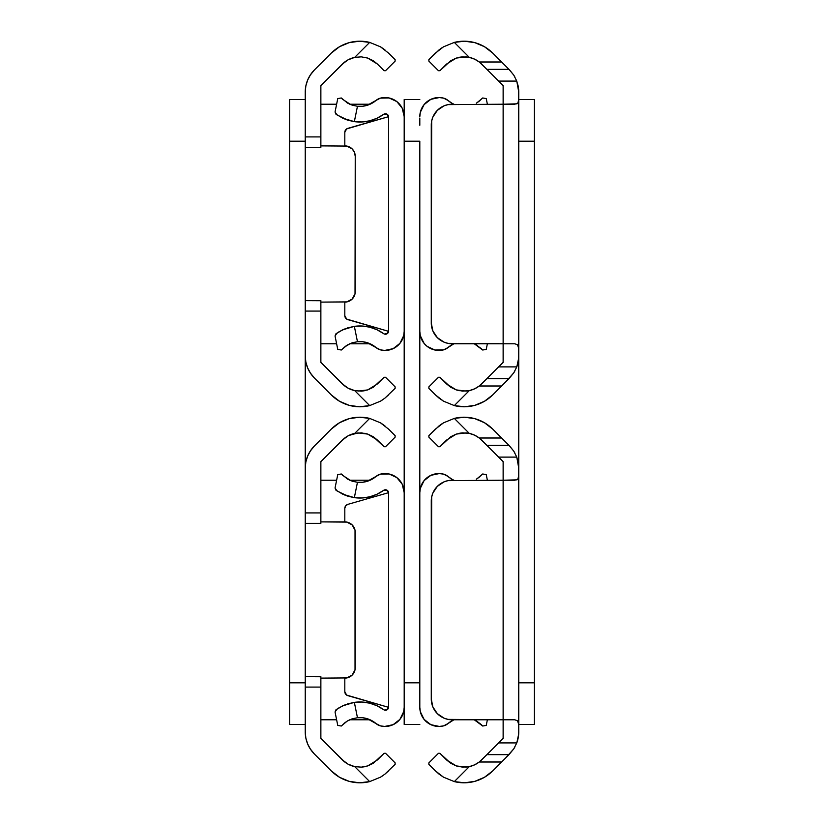 <?xml version="1.0" encoding="UTF-8"?>
<svg xmlns="http://www.w3.org/2000/svg" width="824" height="824" viewBox="0 0 824 824"><rect width="100%" height="100%" fill="white"/><g stroke="black" fill="none" stroke-linecap="round" stroke-linejoin="round"><path stroke-width="1.24" d="M320.866 523.343L305.241 523.343L305.241 468.094A31.25 31.25 0 0 1 314.387 446L331.341 429.047A40.417 40.417 0 0 1 369.677 418.407L380.461 422.815L388.495 429.047L380.482 422.825L369.677 418.407L359.377 417.212L349.108 418.685L339.56 422.712L331.341 429.047L314.387 446L310.493 450.749L307.62 456.136L305.838 461.986L305.241 468.094L305.241 512.93L320.866 512.93L320.866 523.343L320.866 461.625L320.866 512.93L305.241 512.93L305.241 523.343L320.866 523.343M320.866 676.71L320.866 738.386L320.866 687.082L305.241 687.082L305.241 731.918L305.838 738.016L307.62 743.876L310.504 749.274L314.387 754.011L331.341 770.965L339.56 777.3L349.108 781.327L359.377 782.8L369.677 781.605L354.691 766.619L348.645 764.466M344.751 438.007L320.866 461.625L342.393 440.088L346.914 436.514M348.645 435.546L357.997 432.909L367.731 434.094L377.454 440.088L373.221 436.699L384.077 446.721L377.454 440.088M346.914 763.498L342.393 759.924L320.866 738.386L344.751 762.004M367.731 765.918L373.221 763.312L384.077 753.291L377.454 759.924L367.679 765.929L361.293 767.144L354.691 766.619L348.058 764.157L342.393 759.924A24.792 24.792 0 0 0 354.691 766.619L361.334 767.144L367.731 765.918L373.241 763.292M388.495 429.047L395.129 435.669L395.129 437.142L385.55 446.721L384.077 446.721L385.55 446.721L395.129 437.142L395.129 435.669L388.495 429.047M342.393 440.088A24.792 24.792 0 0 1 354.691 433.393L369.677 418.407L354.691 433.393L361.334 432.868L354.691 433.393L348.058 435.855L342.393 440.088L337.109 445.372M361.334 432.868L367.731 434.094L361.293 432.868L354.691 433.393M384.077 753.291L385.55 753.291L395.129 762.87L395.129 764.342L384.921 774.138L395.129 764.342L395.129 762.87L385.55 753.291L384.077 753.291M367.679 765.929L361.293 767.144L354.691 766.619L369.677 781.605L380.461 777.197L384.901 774.158L380.482 777.187L369.677 781.605L380.461 777.197L369.677 781.605A40.417 40.417 0 0 1 331.341 770.965L314.387 754.011A31.25 31.25 0 0 1 305.241 731.918L305.241 676.71M305.241 676.669L305.241 523.343L305.241 687.082L320.866 687.082L320.866 676.669L305.241 676.669L320.866 676.751M361.314 767.144L364.249 766.804M380.482 777.187L382.182 776.115M384.911 425.853L381.059 423.176M367.679 434.083L364.682 433.29M384.921 774.138L388.495 770.965M367.731 434.094L373.241 436.72M380.461 422.815L369.677 418.407M352.188 524.95A10.413 10.413 0 0 0 344.813 521.891L320.866 521.891L346.853 522.086L352.188 524.939L355.031 530.275L355.031 669.737L352.188 675.072L346.853 677.925L320.866 678.121M355.031 669.747A10.413 10.413 0 0 0 355.237 667.708L355.237 532.304L355.237 667.708A10.413 10.413 0 0 1 344.813 678.121A10.413 10.413 0 0 0 352.188 675.062L353.475 673.496M345.658 505.854L347.831 504.36A4.161 4.161 0 0 0 345.658 505.854L344.813 508.357L344.813 521.891A10.413 10.413 0 0 1 355.237 532.304A10.413 10.413 0 0 0 355.031 530.265M320.866 719.785L336.625 719.785L320.866 719.785M349.737 719.785L370.1 719.785L349.737 719.785M337.109 754.64L342.393 759.924M307.414 743.372L309.247 747.234M310.215 748.841L314.387 754.011M314.387 446L310.215 451.171M309.247 452.778L307.414 456.64M370.1 480.227L349.737 480.227M336.625 480.227L320.866 480.227M289.615 141.192L289.615 682.808L305.241 682.808L289.615 682.808L289.615 724.471L305.241 724.471L289.615 724.471L289.615 141.192L305.241 141.192L289.615 141.192L289.615 99.529L305.241 99.529L289.615 99.529L289.615 141.192M305.241 468.094L305.241 355.906L305.241 468.094M320.866 147.331L305.241 147.331L305.241 92.082A31.25 31.25 0 0 1 314.387 69.989L331.341 53.035A40.417 40.417 0 0 1 369.677 42.395L380.461 46.803L388.495 53.035L380.482 46.814L369.677 42.395L359.377 41.2L349.108 42.673L339.56 46.7L331.341 53.035L314.387 69.989L310.493 74.737L307.62 80.124L305.838 85.984L305.241 92.082L305.241 136.918L320.866 136.918L320.866 147.331L320.866 85.614L320.866 136.918L305.241 136.918L305.241 147.331L320.866 147.331M320.866 300.698L320.866 362.375L320.866 311.07L305.241 311.07L305.241 355.906L305.838 362.004L307.62 367.864L310.504 373.262L314.387 378L331.341 394.954L339.56 401.288L349.108 405.315L359.377 406.788L369.677 405.593L354.691 390.607L348.645 388.454M344.751 61.996L320.866 85.614L342.393 64.076L346.914 60.502M348.645 59.534L354.691 57.381L361.334 56.856L367.731 58.082L377.454 64.076L373.221 60.688M346.914 387.486L342.393 383.912L320.866 362.375L344.751 385.993M357.997 391.091L367.731 389.906L373.241 387.28L384.077 377.279L377.454 383.912L367.679 389.917L361.293 391.132L354.691 390.607L348.058 388.145L342.393 383.912A24.792 24.792 0 0 0 354.691 390.607L355.216 390.72M388.495 53.035L395.129 59.658L395.129 61.131L385.55 70.71L384.077 70.71L377.454 64.076L384.077 70.71L385.55 70.71L395.129 61.131L395.129 59.658L388.495 53.035M342.393 64.076A24.792 24.792 0 0 1 354.691 57.381L369.677 42.395L354.691 57.381L361.334 56.856L354.691 57.381L348.058 59.843L342.393 64.076L337.109 69.36M361.334 56.856L367.731 58.082L361.293 56.856L354.691 57.381M384.077 377.279L385.55 377.279L395.129 386.858L395.129 388.331L384.921 398.126L395.129 388.331L395.129 386.858L385.55 377.279L384.077 377.279M373.221 387.301L367.679 389.917L361.293 391.132L354.691 390.607L369.677 405.593L380.461 401.185L384.901 398.147L380.482 401.175L369.677 405.593L380.461 401.185L369.677 405.593A40.417 40.417 0 0 1 331.341 394.954L314.387 378A31.25 31.25 0 0 1 305.241 355.906L305.241 300.698M305.241 300.657L305.241 147.331L305.241 311.07L320.866 311.07L320.866 300.657L305.241 300.657L320.866 300.739M361.314 391.132L364.249 390.792M380.482 401.175L382.182 400.103M384.911 49.842L381.059 47.164M367.679 58.071L364.682 57.278M384.921 398.126L388.495 394.954M367.731 58.082L373.241 60.708L377.454 64.076M380.461 46.803L369.677 42.395M320.866 145.879L346.853 146.075L352.188 148.928L354.444 152.306L355.237 156.292L355.031 293.725L352.188 299.061L346.853 301.914L320.866 302.109M355.031 293.725L355.237 291.696A10.413 10.413 0 0 1 344.813 302.109A10.413 10.413 0 0 0 352.188 299.05L353.475 297.485M355.237 291.696L355.237 156.292L355.237 291.696A10.413 10.413 0 0 1 355.031 293.735M352.188 148.938A10.413 10.413 0 0 0 344.813 145.879A10.413 10.413 0 0 1 355.237 156.292A10.413 10.413 0 0 0 355.031 154.253M320.866 343.773L336.625 343.773L320.866 343.773M349.737 343.773L370.1 343.773L349.737 343.773M337.109 378.628L342.393 383.912M307.414 367.36L309.247 371.222M310.215 372.829L314.387 378M314.387 69.989L310.215 75.159M309.247 76.766L307.414 80.628M370.1 104.215L349.737 104.215M336.625 104.215L320.866 104.215M384.334 710.041L387.465 709.495L388.557 707.332L386.765 709.948L384.334 710.041L386.858 709.897L388.567 707.116L388.567 492.896L388.567 707.116A3.121 3.121 0 0 1 383.613 709.649L376.959 705.746L369.688 703.171L362.055 702.038L354.351 702.367A40.417 40.417 0 0 1 383.613 709.649L384.334 710.041L383.613 709.649M404.193 492.659L404.193 707.352A19.107 19.107 0 0 1 380.42 725.872A10.413 10.413 0 0 1 376.146 723.647A24.792 24.792 0 0 0 357.462 717.725A24.792 24.792 0 0 1 376.146 723.647L380.42 725.872L384.715 726.449L393.13 724.677L399.918 719.383L403.698 711.658L404.193 707.352L404.193 492.659L402.246 484.275L396.828 477.59L389.031 473.965L380.42 474.14A19.107 19.107 0 0 1 404.193 492.659L403.698 488.354M346.307 721.669L341.301 726.026L347.12 721.165L351.899 718.93L357.462 717.725L362.488 717.735L367.411 718.765L376.146 723.647M350.427 719.486L347.677 720.835L352.26 718.816L357.462 717.725L362.488 717.735M335.852 709.928L337.006 709.104L335.049 712.008L337.758 725.408L341.301 726.026L337.758 725.408L335.049 712.008L335.852 709.928L342.702 705.828L354.351 702.367L347.44 703.954M343.248 705.581L340.961 706.704M337.15 491.011L348.089 496.264L354.351 497.644L362.055 497.974L369.688 496.841L376.959 494.266L383.613 490.362A3.121 3.121 0 0 1 388.567 492.896L387.558 490.599L384.365 489.961L386.765 490.064L388.557 492.68L386.765 490.064L383.613 490.362A40.417 40.417 0 0 1 354.351 497.644L342.712 494.184L335.852 490.084L335.049 488.004L337.758 474.603L341.301 473.985L342.537 475.293L341.301 473.985L337.758 474.603L335.049 488.004L337.006 490.908L335.852 490.084M367.411 481.247L362.488 482.277L367.411 481.247L376.146 476.365A10.413 10.413 0 0 1 380.42 474.14L376.146 476.365A24.792 24.792 0 0 1 357.462 482.287L352.25 481.195L347.677 479.177L341.301 473.985M345.287 704.726L354.351 702.367L357.462 717.725L352.25 718.816M403.698 711.658L404.193 707.352M362.488 482.277L357.462 482.287L354.341 497.644M383.613 490.362L384.365 489.961M342.712 705.828L343.958 705.262M357.462 717.725L354.351 702.367L345.277 704.726L338.551 708.084M348.089 496.264L344.896 495.142M350.973 480.742L342.537 475.293M346.348 478.363L347.687 479.187M344.02 723.369L347.687 720.825M342.712 494.184L354.351 497.644L357.462 482.287L352.25 481.195M344.813 691.655A4.161 4.161 0 0 0 347.831 695.652L388.557 707.332L346.626 695.085L344.813 691.655L344.813 678.121M347.831 504.36L388.557 492.68L347.831 504.36A4.161 4.161 0 0 0 344.813 508.357M404.193 118.038L404.193 99.529L419.807 99.529L404.193 99.529L404.193 682.808L419.807 682.808L419.807 141.192L404.193 141.192L404.193 724.471L419.807 724.471L404.193 724.471L404.193 705.962M419.807 125.248L419.807 118.038M404.193 141.192L419.807 141.192L419.807 698.752M419.807 707.352L420.302 711.658L424.082 719.383L430.87 724.677L439.285 726.449L443.58 725.872L447.854 723.647A24.792 24.792 0 0 1 453.9 719.785L447.854 723.647A10.413 10.413 0 0 1 443.58 725.872A19.107 19.107 0 0 1 419.807 707.352L419.807 682.808L404.193 682.808M384.334 334.029L387.465 333.483L388.557 331.32L386.765 333.936L384.334 334.029L386.858 333.885L388.567 331.104L388.567 116.884L388.567 331.104A3.121 3.121 0 0 1 383.613 333.638L376.959 329.734L369.688 327.159L362.055 326.026L354.351 326.356A40.417 40.417 0 0 1 383.613 333.638L384.334 334.029L383.613 333.638M404.193 116.648L404.193 331.341A19.107 19.107 0 0 1 380.42 349.86A10.413 10.413 0 0 1 376.146 347.635A24.792 24.792 0 0 0 357.462 341.713A24.792 24.792 0 0 1 376.146 347.635L380.42 349.86L384.715 350.437L393.13 348.665L399.918 343.371L403.698 335.646L404.193 331.341L404.193 116.648L402.246 108.263L396.828 101.579L389.031 97.953L380.42 98.128A19.107 19.107 0 0 1 404.193 116.648L403.698 112.342M346.307 345.658L341.301 350.015L347.12 345.153L351.899 342.918L357.462 341.713L362.488 341.723L367.411 342.753L376.146 347.635M344.02 347.357L350.427 343.474M335.852 333.916L337.006 333.092L335.049 335.996L337.758 349.397L341.301 350.015L337.758 349.397L335.049 335.996L335.852 333.916L342.702 329.816L354.351 326.356L347.44 327.942M343.248 329.569L340.961 330.692M337.15 115L348.089 120.252L354.351 121.633L362.055 121.962L369.688 120.829L376.959 118.254L383.613 114.351A3.121 3.121 0 0 1 388.567 116.884L387.558 114.588L384.365 113.949L386.765 114.052L388.557 116.668L386.765 114.052L383.613 114.351A40.417 40.417 0 0 1 354.351 121.633L342.712 118.182L335.852 114.073L335.049 111.992L337.758 98.592L341.301 97.974L342.537 99.282L341.301 97.974L337.758 98.592L335.049 111.992L337.006 114.897L335.852 114.073M367.411 105.235L362.488 106.265L367.411 105.235L376.146 100.353A10.413 10.413 0 0 1 380.42 98.128L376.146 100.353A24.792 24.792 0 0 1 357.462 106.275L352.25 105.184L347.677 103.165L341.301 97.974M345.287 328.714L354.351 326.356L357.462 341.713L362.488 341.723M403.698 335.646L404.193 331.341M362.488 106.265L357.462 106.275L354.341 121.633M383.613 114.351L384.365 113.949M357.462 341.713L352.25 342.805L357.462 341.713L354.351 326.356L345.277 328.714L338.551 332.072M342.712 329.816L343.958 329.25M348.089 120.252L344.896 119.13M350.973 104.73L342.537 99.282M346.348 102.351L347.687 103.175M347.687 344.813L352.26 342.805M342.712 118.182L354.351 121.633L357.462 106.275L352.25 105.184M344.813 315.644A4.161 4.161 0 0 0 347.831 319.64L388.557 331.32L346.626 319.073L344.813 315.644L344.813 302.109M344.813 145.879L344.813 132.345L344.813 145.879L344.813 132.345L346.626 128.915L388.557 116.668L347.831 128.348A4.161 4.161 0 0 0 345.658 129.842M344.813 132.345A4.161 4.161 0 0 1 347.831 128.348M477.652 721.649L474.264 719.785L482.699 726.026L485.336 725.573L482.699 726.026L481.463 724.718L482.699 726.026M486.242 725.408L485.336 725.573L486.242 725.408L487.375 719.785L486.242 725.408M486.242 474.603L487.375 480.227L486.242 474.603L485.336 474.439L486.242 474.603M477.693 478.342L482.699 473.985L485.336 474.439L482.699 473.985L476.88 478.847M453.9 480.227A24.792 24.792 0 0 1 447.854 476.365A24.792 24.792 0 0 0 453.9 480.227L451.974 479.249L453.9 480.227M476.313 479.187L479.98 476.643M447.854 476.365L443.58 474.14L439.285 473.563L430.87 475.335L424.082 480.629L420.302 488.354L419.807 492.659A19.107 19.107 0 0 1 443.58 474.14A10.413 10.413 0 0 1 447.854 476.365L451.974 479.249M453.9 719.785L451.974 720.763M424.082 719.383L422.434 717.014M476.324 720.835L481.463 724.718M424.082 343.371L427.172 346.41L434.969 350.035L443.58 349.86L447.854 347.635A24.792 24.792 0 0 1 453.9 343.773L447.854 347.635A10.413 10.413 0 0 1 443.58 349.86A19.107 19.107 0 0 1 419.807 331.341L420.302 335.646L424.082 343.371L422.434 341.002M481.463 348.707L474.264 343.773L482.699 350.015L485.336 349.561L482.699 350.015L481.463 348.707L482.699 350.015M486.242 349.397L485.336 349.561L486.242 349.397L487.375 343.773L486.242 349.397M486.242 98.592L487.375 104.215L486.242 98.592L485.336 98.427L486.242 98.592M477.693 102.331L482.699 97.974L485.336 98.427L482.699 97.974L476.88 102.835M453.9 104.215A24.792 24.792 0 0 1 447.854 100.353A24.792 24.792 0 0 0 453.9 104.215L451.974 103.237L453.9 104.215M476.313 103.175L479.98 100.631M447.854 100.353L443.58 98.128L439.285 97.551L430.87 99.323L424.082 104.617L420.302 112.342L419.807 116.648A19.107 19.107 0 0 1 443.58 98.128A10.413 10.413 0 0 1 447.854 100.353L451.974 103.237M453.9 343.773L451.974 344.751M477.652 345.637L476.313 344.813M516.38 456.136L518.162 461.996L518.76 468.094L518.76 475.335L517.925 479.104L514.784 480.227L503.134 480.227L503.134 719.785L514.784 719.785L517.936 720.907L518.76 724.677L518.76 731.918A31.25 31.25 0 0 1 516.772 742.908L513.785 748.841L505.606 758.018L508.985 754.64L486.891 754.64L498.623 742.908L516.772 742.908L513.785 748.841L508.985 754.64L486.891 754.64L479.249 762.004L501.62 762.004L492.659 770.965L484.44 777.3L474.892 781.327L464.623 782.8L454.323 781.605L469.309 766.619L474.531 764.868L479.249 762.004A24.792 24.792 0 0 0 481.607 759.924L503.134 738.386L503.134 719.785L448.04 719.383L444.126 718.198L437.369 713.687L432.858 706.93L431.271 698.958L431.673 496.996L432.858 493.082L437.369 486.325L444.126 481.813L448.04 480.629L503.134 480.227L503.134 461.625L481.607 440.088A24.792 24.792 0 0 0 479.249 438.007L474.531 435.144L469.309 433.393L454.323 418.407L464.623 417.212L474.892 418.685L484.44 422.712L492.659 429.047L501.62 438.007L479.249 438.007L486.891 445.372L508.985 445.372L513.785 451.171L516.772 457.104L518.76 468.094A31.25 31.25 0 0 0 518.615 465.055L518.76 731.918L518.162 738.016L516.38 743.876M514.743 747.244L513.651 749.047M481.607 759.924L479.249 762.004A24.792 24.792 0 0 1 469.309 766.619L462.666 767.144L456.269 765.918L446.546 759.924L439.923 753.291L450.779 763.312M475.355 764.466L477.086 763.498M450.779 436.699L456.321 434.083L466.013 432.909L456.269 434.094L450.759 436.72L439.923 446.721L446.546 440.088L456.321 434.083L462.707 432.868L469.309 433.393L466.003 432.909L469.309 433.393L454.323 418.407L443.528 422.825L454.323 418.407A40.417 40.417 0 0 1 492.659 429.047L509.613 446L513.785 451.171L516.772 457.104L518.615 465.045M443.528 422.825L454.323 418.407L443.518 422.825L435.505 429.047L443.518 422.825L439.099 425.853L428.871 435.669L435.505 429.047M428.871 437.142L428.871 435.669L428.871 437.142L438.45 446.721L428.871 437.142M439.923 446.721L438.45 446.721L439.923 446.721M469.309 433.393A24.792 24.792 0 0 1 479.249 438.007L481.607 440.088M466.013 767.103L469.309 766.619L462.666 767.144L456.269 765.918L466.013 767.103M438.45 753.291L439.923 753.291L438.45 753.291L428.871 762.87L438.45 753.291M428.871 764.342L428.871 762.87L428.871 764.342L435.505 770.965L428.871 764.342M439.089 774.158L435.505 770.965L443.518 777.187L439.099 774.158L443.539 777.197L454.323 781.605L443.539 777.197L454.323 781.605L469.309 766.619L462.686 767.144M479.249 762.004L501.62 762.004L505.606 758.018L492.659 770.965A40.417 40.417 0 0 1 454.323 781.605M518.028 738.664L516.895 742.568L518.687 734.081L518.028 738.664M518.76 731.918L518.687 734.081L518.76 731.918M477.086 436.514L475.355 435.546M513.651 450.965L514.743 452.767M456.269 765.918L450.759 763.292L446.546 759.924M443.528 777.187L442.941 776.836M456.321 765.929L459.318 766.722M462.686 432.868L459.751 433.208M439.089 425.853L441.818 423.897M516.772 742.908L498.623 742.908L503.134 738.386L503.134 719.785L452.098 719.785L514.784 719.785M518.739 476.344L518.286 478.517L516.978 479.846L503.134 480.227L503.134 461.625L498.623 457.104L516.772 457.104L498.623 457.104L486.891 445.372L508.985 445.372L501.62 438.007L479.249 438.007M503.134 719.785L503.134 480.227L448.04 480.629A20.827 20.827 0 0 1 452.098 480.227A20.827 20.827 0 0 0 431.271 501.054L431.271 698.958L432.858 706.93L437.369 713.687M440.531 716.272L444.126 718.198A20.827 20.827 0 0 1 437.359 713.677M437.369 486.325L432.858 493.082A20.827 20.827 0 0 0 432.847 493.102M452.098 719.785L452.098 719.785A20.827 20.827 0 0 1 431.271 698.958L431.271 501.054M444.126 481.813A20.827 20.827 0 0 0 437.359 486.335M517.462 720.444L518.76 724.677L518.76 475.335M534.385 724.471L518.76 724.471L534.385 724.471L534.385 141.192L518.76 141.192L518.76 682.808L534.385 682.808L534.385 724.471M518.76 99.529L534.385 99.529L534.385 682.808L518.76 682.808L518.76 141.192L534.385 141.192L534.385 99.529L518.76 99.529M516.38 80.124L518.162 85.984L518.76 92.082L518.76 99.323L517.925 103.103L514.784 104.215L503.134 104.215L503.134 343.773L514.784 343.773L517.936 344.896L518.76 348.665L518.76 355.906A31.25 31.25 0 0 1 516.772 366.896L513.785 372.829L505.606 382.006L508.985 378.628L486.891 378.628L498.623 366.896L516.772 366.896L513.785 372.829L508.985 378.628L486.891 378.628L479.249 385.993L501.62 385.993L492.659 394.954L484.44 401.288L474.892 405.315L464.623 406.788L454.323 405.593L469.309 390.607L474.531 388.856L479.249 385.993A24.792 24.792 0 0 0 481.607 383.912L503.134 362.375L503.134 343.773L448.04 343.371L444.126 342.187L437.369 337.675L432.858 330.918L431.271 322.946L431.673 120.984L432.858 117.07L437.369 110.313L444.126 105.802L448.04 104.617L503.134 104.215L503.134 85.614L481.607 64.076A24.792 24.792 0 0 0 479.249 61.996L474.531 59.132L469.309 57.381L454.323 42.395L464.623 41.2L474.892 42.673L484.44 46.7L492.659 53.035L501.62 61.996L479.249 61.996L486.891 69.36L508.985 69.36L513.785 75.159L516.772 81.092L518.76 92.082A31.25 31.25 0 0 0 518.615 89.044L518.76 355.906L518.162 362.004L516.38 367.864M514.743 371.233L513.651 373.035M481.607 383.912L479.249 385.993A24.792 24.792 0 0 1 469.309 390.607L462.666 391.132L456.269 389.906L446.546 383.912L439.923 377.279L450.779 387.301L446.546 383.912M475.355 388.454L477.086 387.486M456.321 58.071L466.003 56.897L456.321 58.071L450.779 60.688L439.923 70.71L446.546 64.076L456.321 58.071L462.707 56.856L469.309 57.381L466.003 56.897L469.309 57.381L454.323 42.395L443.528 46.814L454.323 42.395A40.417 40.417 0 0 1 492.659 53.035L509.613 69.989L513.785 75.159L516.772 81.092L518.615 89.033M443.528 46.814L454.323 42.395L443.518 46.814L435.505 53.035L443.518 46.814L439.099 49.842L428.871 59.658L435.505 53.035M428.871 61.131L428.871 59.658L428.871 61.131L438.45 70.71L428.871 61.131M439.923 70.71L438.45 70.71L439.923 70.71M469.309 57.381A24.792 24.792 0 0 1 479.249 61.996L481.607 64.076M466.013 391.091L469.309 390.607L462.666 391.132L456.269 389.906L466.013 391.091M438.45 377.279L439.923 377.279L438.45 377.279L428.871 386.858L438.45 377.279M428.871 388.331L428.871 386.858L428.871 388.331L435.505 394.954L428.871 388.331M439.089 398.147L435.505 394.954L443.518 401.175L439.099 398.147L443.539 401.185L454.323 405.593L443.539 401.185L454.323 405.593L469.309 390.607L462.686 391.132M479.249 385.993L501.62 385.993L505.606 382.006L492.659 394.954A40.417 40.417 0 0 1 454.323 405.593M518.028 362.653L516.895 366.556L518.687 358.069L518.028 362.653M518.76 355.906L518.687 358.069L518.76 355.906M475.942 59.843L475.355 59.534M513.651 74.953L514.743 76.756M456.269 389.906L450.759 387.28M443.528 401.175L442.941 400.825M456.321 389.917L459.318 390.71M456.269 58.082L450.759 60.708M462.666 56.856L459.751 57.196M439.089 49.842L441.818 47.885M516.772 366.896L498.623 366.896L503.134 362.375L503.134 343.773L452.098 343.773L514.784 343.773M518.739 100.332L518.286 102.506L516.978 103.834L503.134 104.215L503.134 85.614L498.623 81.092L516.772 81.092L498.623 81.092L486.891 69.36L508.985 69.36L501.62 61.996L479.249 61.996M503.134 343.773L503.134 104.215L448.04 104.617A20.827 20.827 0 0 1 452.098 104.215A20.827 20.827 0 0 0 431.271 125.042L431.271 322.946L432.858 330.918A20.827 20.827 0 0 1 432.847 330.898M434.784 334.534A20.827 20.827 0 0 1 434.773 334.503L437.369 337.675M440.531 340.261L444.126 342.187A20.827 20.827 0 0 1 437.359 337.665M437.369 110.313L432.858 117.07A20.827 20.827 0 0 0 432.847 117.09M452.098 343.773L452.098 343.773A20.827 20.827 0 0 1 431.271 322.946L431.271 125.042M444.126 105.802A20.827 20.827 0 0 0 437.359 110.323M517.462 344.432L518.76 348.665L518.76 99.323"/></g></svg>
